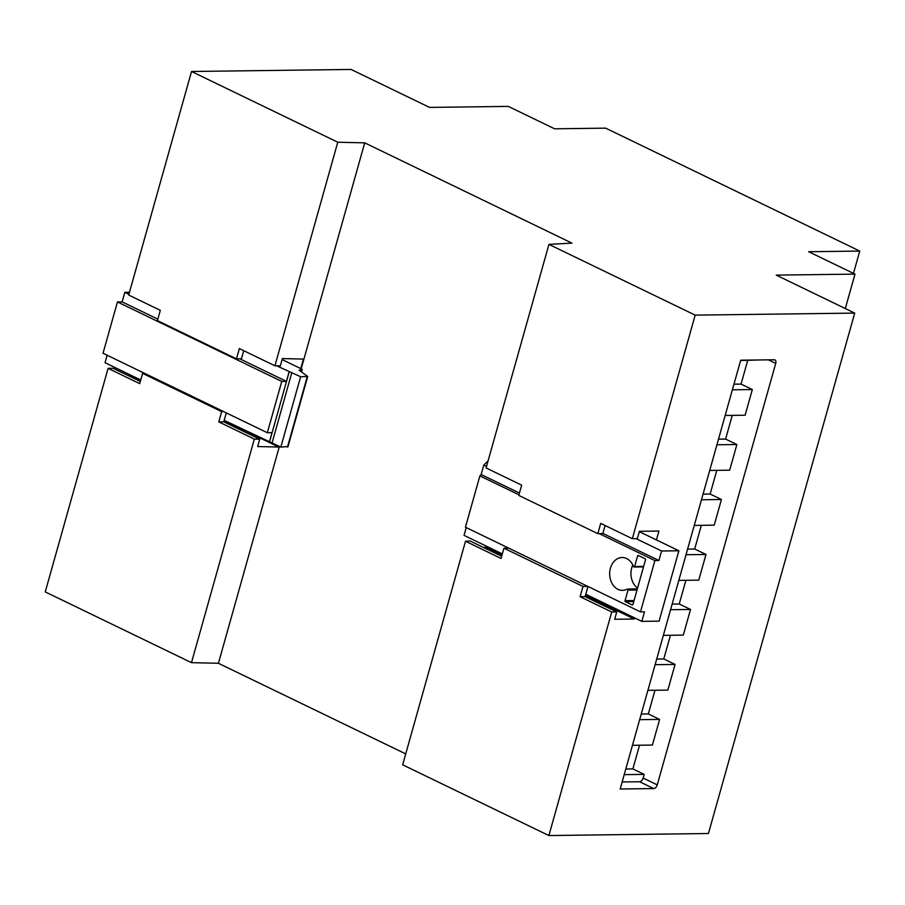 <?xml version="1.0" encoding="UTF-8"?>
<svg xmlns="http://www.w3.org/2000/svg" width="905" height="905" viewBox="0 0 905 905"><rect width="100%" height="100%" fill="white"/><g stroke="black" fill="none" stroke-linecap="round" stroke-linejoin="round"><path stroke-width="1.36" d="M429.558 107.412L351.083 69.447L191.532 71.484L337.769 142.221L364.715 142.854L571.937 243.117L548.939 244.384L695.176 315.132L854.716 313.096L776.241 275.12L854.987 274.125L808.685 251.726L859.75 251.07L605.671 128.148L554.607 128.804L508.316 106.405L429.558 107.412M501.675 556.27L470.102 540.998L465.498 541.247L402.657 764.816L548.883 835.553L708.434 833.516L854.716 313.096M140.32 381.446L113.102 368.278L108.091 368.346L45.25 591.904L191.487 662.652L218.422 663.286L405.723 753.899M300.777 368.606L303.458 359.081L282.394 358.584L280.335 365.914L274.928 365.79L239.361 348.583L236.477 358.844L157.425 320.608L160.309 310.336L128.691 295.041L191.532 71.484M130.637 375.1L127.809 375.394M853.472 273.389L859.75 251.07M845.315 308.537L854.987 274.125M548.883 835.553L611.723 611.995L616.735 611.927L614.676 619.258L634.201 619.009L634.529 617.844M656.43 539.923L658.931 531.054L639.405 531.303L637.335 538.633L632.335 538.69L695.176 315.132M657.256 784.873A3.914 2.342 -64.2 0 1 653.715 788.572L620.174 789.002L740.697 360.201L774.25 359.771A3.914 2.342 -64.2 0 1 774.918 359.907A3.914 2.342 -64.2 0 1 775.721 363.403L657.256 784.873L643.138 778.051A3.914 2.342 -64.2 0 1 639.597 781.739L622.154 781.965M465.498 541.247L501.065 558.453L503.949 548.192L582.99 586.44L580.105 596.7L611.723 611.995M632.335 538.69L600.716 523.395L597.832 533.656L518.78 495.42L521.665 485.159L486.098 467.953L548.939 244.384M486.358 546.156L486.03 547.333L483.496 547.468M218.422 663.286L279.385 446.403M301.195 368.81L364.715 142.854M191.487 662.652L254.328 439.095L259.724 439.219L257.665 446.55L278.74 447.047L278.966 446.199M274.928 365.79L337.769 142.221M108.091 368.346L139.709 383.641L142.594 373.38L221.646 411.617L218.761 421.877L254.328 439.095M287.711 446.55L280.833 447.104L224.18 420.35L223.761 421.821L259.724 439.219M278.74 447.047L224.101 420.61M140.66 380.247L130.569 375.36M587.967 586.485L585.116 596.633L616.735 611.927M585.116 596.633L580.105 596.7M605.106 525.522L602.832 533.599L597.832 533.656M634.201 619.009L585.456 595.433M502.015 555.059L486.03 547.333M760.664 359.941L740.618 360.495M747.7 360.405L741.048 384.093L752.338 389.557L745.12 415.214L725.165 415.463M732.247 415.372L725.595 439.072L736.885 444.536L729.668 470.181L709.712 470.442M716.794 470.351L710.142 494.04L721.432 499.503L714.215 525.16L694.259 525.42M701.341 525.33L694.689 549.018L705.979 554.482L698.762 580.139L678.807 580.388M685.888 580.297L679.236 603.997L690.526 609.461L683.309 635.106L663.354 635.367M670.435 635.276L663.784 658.964L675.073 664.428L667.856 690.085L647.901 690.345M654.982 690.255L648.331 713.943L659.621 719.407L652.403 745.064L632.448 745.313M639.53 745.222L632.878 768.922L644.168 774.386L643.138 778.051M587.752 586.372L582.99 586.44M508.701 548.136L503.949 548.192M223.761 421.821L218.761 421.877M224.18 420.35L226.273 412.872M223.648 411.594L221.646 411.617M144.596 373.358L142.594 373.38M236.477 358.844L241.477 358.776L243.75 350.71M140.739 379.987L105.037 362.713L107.141 355.235M276.715 365.835L300.618 376.74L307.711 376.491L299.148 370.213L302.236 369.557L301.614 369.014L282.111 359.579M129.472 292.292L124.822 292.349L128.895 294.317M624.212 774.635L644.168 774.386M632.878 768.922L625.785 769.012M639.665 719.656L659.621 719.407M648.331 713.943L641.238 714.034M655.118 664.689L675.073 664.428M663.784 658.964L656.691 659.055M670.571 609.71L690.526 609.461M679.236 603.997L672.144 604.088M686.024 554.731L705.979 554.482M694.689 549.018L687.596 549.109M701.477 499.764L721.432 499.503M710.142 494.04L703.049 494.13M716.93 444.785L736.885 444.536M725.595 439.072L718.502 439.163M732.383 389.817L752.338 389.557M741.048 384.093L733.955 384.184M124.822 292.349L122.141 301.874L117.458 301.942L103.034 353.244L267.337 432.737L272.02 432.669L269.339 442.206M122.141 301.874L157.843 319.148M239.802 358.799L286.444 381.367L289.125 371.831M280.833 447.104L300.618 376.74M267.337 432.737L281.76 381.424L286.444 381.367M117.458 301.942L281.76 381.424M466.233 527.581L464.039 535.364L502.343 553.894M488.1 460.837L483.824 464.989L481.143 474.525L479.876 475.894L465.453 527.208L640.48 611.882L644.484 611.837L641.815 621.362L585.784 594.257M640.48 611.882L654.903 560.58L658.908 560.523L661.589 550.998L678.863 550.772L659.089 621.147L641.815 621.362M479.876 475.894L518.95 494.809M599.234 533.645L654.903 560.58M632.946 604.495L645.514 559.776A0.781 0.6 -90.7 0 0 645.152 558.77L638.376 555.489A0.781 0.6 -90.7 0 0 637.606 555.953L634.631 566.507A0.781 0.6 89.3 0 1 633.534 566.587A16.426 12.625 -90.7 0 0 622.074 557.514A16.426 12.625 -90.7 0 0 609.665 574.098A16.426 12.625 -90.7 0 0 622.493 590.365A16.426 12.625 -90.7 0 0 627.21 589.11A0.781 0.6 89.3 0 1 628.002 590.105L625.038 600.671A0.781 0.6 -90.7 0 0 625.4 601.667L632.165 604.947A0.781 0.6 -90.7 0 0 632.946 604.495M481.143 474.525L519.447 493.055M602.888 533.418L658.908 560.523M483.824 464.989L486.551 466.313M636.068 538.645L661.589 550.998M678.863 550.772L639.303 531.642M632.81 564.969A16.426 12.625 -90.7 0 0 637.561 588.058M639.597 781.739L653.715 788.572M768.368 359.839L775.721 363.403M301.218 371.684L301.772 369.715M287.462 447.013L307.248 376.65M272.077 442.873L291.863 372.498M269.418 442.206L289.204 371.831M633.76 601.565L625.4 601.667M634.043 600.547L625.038 600.671M637.018 589.992L628.002 590.105M637.301 588.985L627.651 589.11M643.647 566.394L634.631 566.507M639.281 555.93L637.606 555.953M301.569 371.944L302.236 369.557M287.937 446.866L307.711 376.491M627.425 589.053L637.312 588.929M634.077 567.016L643.512 566.903"/></g></svg>
